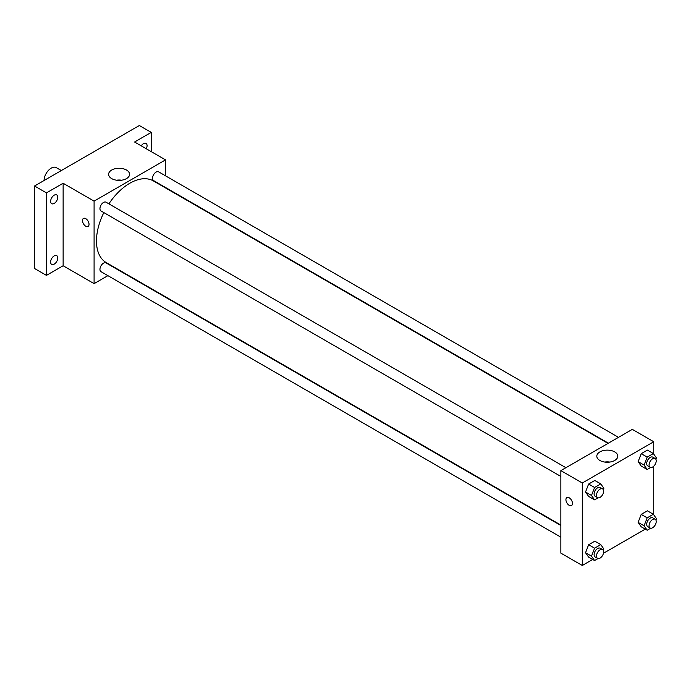 <?xml version="1.0" encoding="UTF-8"?>
<svg xmlns="http://www.w3.org/2000/svg" width="691" height="691" viewBox="0 0 691 691"><rect width="100%" height="100%" fill="white"/><g stroke="black" fill="none" stroke-linecap="round" stroke-linejoin="round"><path stroke-width="1.04" d="M61.326 170.547L56.273 167.628A10.106 5.83 120 0 0 48.491 170.34A10.106 5.83 120 0 0 44.077 180.506M107.9 275.657L94.088 283.63L63.131 265.75L46.461 275.381L34.55 268.505L34.55 186.009L139.34 125.512L151.243 132.387L151.243 151.631M54.2 264.143A5.053 2.919 -60 0 1 51.67 264.394A5.053 2.919 -60 0 1 50.901 260.343A5.053 2.919 -60 0 1 54.2 255.895A5.053 2.919 -60 0 1 56.722 255.644A5.053 2.919 -60 0 1 57.5 259.695A5.053 2.919 -60 0 1 54.2 264.143M54.2 203.43A5.053 2.919 -60 0 1 51.67 203.681A5.053 2.919 -60 0 1 50.901 199.63A5.053 2.919 -60 0 1 54.2 195.173A5.053 2.919 -60 0 1 56.722 194.922A5.053 2.919 -60 0 1 57.5 198.973A5.053 2.919 -60 0 1 54.2 203.43M63.131 265.75L63.131 183.253L46.461 192.884L34.55 186.009M46.461 275.381L46.461 192.884M94.088 283.63L94.088 201.133L63.131 183.253M94.088 201.133L165.529 159.88L134.572 142.009L151.243 132.387M111.674 178.598A10.486 6.055 180 0 1 108.608 174.322A10.486 6.055 180 0 1 119.094 168.267A10.486 6.055 180 0 1 129.58 174.322A10.486 6.055 180 0 1 123.11 179.91A10.486 6.055 180 0 1 111.674 178.598M141.24 145.853A5.053 2.919 -60 0 1 143.503 143.616A5.053 2.919 -60 0 1 146.026 143.365A5.053 2.919 -60 0 1 146.267 148.755M103.84 212.595A47.152 27.225 120 0 0 96.472 241.004A47.152 27.225 120 0 0 106.233 262.589L560.859 525.065M608.011 443.397L153.385 180.921A47.152 27.225 120 0 0 108.893 203.845M165.529 159.88L165.529 175.825M165.529 187.494L165.529 187.935M618.497 437.343L158.628 171.843A5.053 2.919 120 0 0 154.732 173.191A5.053 2.919 120 0 0 152.53 178.278A5.053 2.919 120 0 0 153.575 180.593L608.391 443.181M560.859 525.505L106.043 262.917A5.053 2.919 120 0 0 102.147 264.273A5.053 2.919 120 0 0 99.945 269.352A5.053 2.919 120 0 0 100.99 271.667L560.859 537.175M560.859 476.453L100.99 210.954A5.053 2.919 -60 0 1 100.99 205.115A5.053 2.919 -60 0 1 106.043 202.204L565.912 467.703M89.027 224.333A4.63 2.678 60 0 1 88.068 226.449A4.63 2.678 60 0 1 83.438 223.78A4.63 2.678 60 0 1 83.438 218.434A4.63 2.678 60 0 1 87.006 219.669A4.63 2.678 60 0 1 89.027 224.333M88.068 226.449A4.63 2.678 60 0 1 83.438 223.78A4.63 2.678 60 0 1 83.438 218.434M116.554 180.196A10.486 6.055 180 0 1 121.633 180.196M592.705 559.485L582.297 565.488L560.859 553.12L560.859 470.623L632.308 429.37L653.738 441.748L653.738 454.091M645.29 529.125L603.459 553.275M641.213 466.054L638.121 461.648L641.213 453.676L647.407 450.109L641.213 453.676L638.121 461.648L641.213 466.054L647.173 469.491L644.072 465.086L647.173 457.114L653.358 453.546L656.45 457.943L655.914 459.334M588.628 557.127L585.536 552.731L588.628 544.758L594.821 541.183L588.628 544.758L585.536 552.731L588.628 557.127L594.588 560.565L591.496 556.169L594.588 548.196L600.773 544.62L603.865 549.025L603.329 550.416M653.738 466.183L653.738 514.804M582.297 565.488L582.297 482.992L653.738 441.748M641.213 526.775L638.121 522.37L641.213 514.398L647.407 510.822L641.213 514.398L638.121 522.37L641.213 526.775L647.173 530.213L644.072 525.808L647.173 517.835L653.358 514.259L656.45 518.665L655.914 520.055M588.628 496.414L585.536 492.009L588.628 484.037L594.821 480.47L588.628 484.037L585.536 492.009L588.628 496.414L594.588 499.852L591.496 495.447L594.588 487.475L600.773 483.899L603.865 488.304L603.329 489.694M582.297 482.992L560.859 470.623M599.883 460.465A10.486 6.055 180 0 1 596.817 456.181A10.486 6.055 180 0 1 607.303 450.126A10.486 6.055 180 0 1 617.789 456.181A10.486 6.055 180 0 1 611.31 461.778A10.486 6.055 180 0 1 599.883 460.465M572.468 503.445A4.63 2.678 60 0 1 571.509 505.57A4.63 2.678 60 0 1 566.879 502.893A4.63 2.678 60 0 1 566.879 497.546A4.63 2.678 60 0 1 570.446 498.79A4.63 2.678 60 0 1 572.468 503.445M571.517 505.562A4.63 2.678 60 0 1 566.879 502.893A4.63 2.678 60 0 1 566.879 497.546M604.763 462.054A10.486 6.055 180 0 1 609.842 462.054M598.086 497.831L594.588 499.852M602.587 488.874L600.203 487.5A5.053 2.919 120 0 0 596.316 488.857A5.053 2.919 120 0 0 594.105 493.935A5.053 2.919 120 0 0 595.15 496.25L597.534 497.624A5.053 2.919 120 0 0 602.587 494.713A5.053 2.919 120 0 0 602.587 488.874A5.053 2.919 120 0 0 598.691 490.23A5.053 2.919 120 0 0 596.488 495.317A5.053 2.919 120 0 0 597.534 497.624M591.496 495.447L585.536 492.009M594.588 487.475L588.628 484.037M600.773 483.899L594.821 480.47M650.672 467.47L647.173 469.491M655.172 458.513L652.788 457.14A5.053 2.919 120 0 0 648.892 458.496A5.053 2.919 120 0 0 646.69 463.583A5.053 2.919 120 0 0 647.735 465.889L650.119 467.271A5.053 2.919 120 0 0 655.172 464.352A5.053 2.919 120 0 0 655.172 458.513A5.053 2.919 120 0 0 651.276 459.869A5.053 2.919 120 0 0 649.074 464.957A5.053 2.919 120 0 0 650.119 467.271M644.072 465.086L638.121 461.648M647.173 457.114L641.213 453.676M653.358 453.546L647.407 450.109M598.086 558.544L594.588 560.565M602.587 549.595L600.203 548.222A5.053 2.919 120 0 0 596.316 549.57A5.053 2.919 120 0 0 594.105 554.657A5.053 2.919 120 0 0 595.15 556.972L597.534 558.345A5.053 2.919 120 0 0 602.587 555.426A5.053 2.919 120 0 0 602.587 549.595A5.053 2.919 120 0 0 598.691 550.952A5.053 2.919 120 0 0 596.488 556.03A5.053 2.919 120 0 0 597.534 558.345M591.496 556.169L585.536 552.731M594.588 548.196L588.628 544.758M600.773 544.62L594.821 541.183M650.672 528.192L647.173 530.213M655.172 519.235L652.788 517.861A5.053 2.919 120 0 0 648.892 519.217A5.053 2.919 120 0 0 646.69 524.296A5.053 2.919 120 0 0 647.735 526.611L650.119 527.984A5.053 2.919 120 0 0 655.172 525.065A5.053 2.919 120 0 0 655.172 519.235A5.053 2.919 120 0 0 651.276 520.591A5.053 2.919 120 0 0 649.074 525.67A5.053 2.919 120 0 0 650.119 527.984M644.072 525.808L638.121 522.37M647.173 517.835L641.213 514.398M653.358 514.259L647.407 510.822"/></g></svg>

